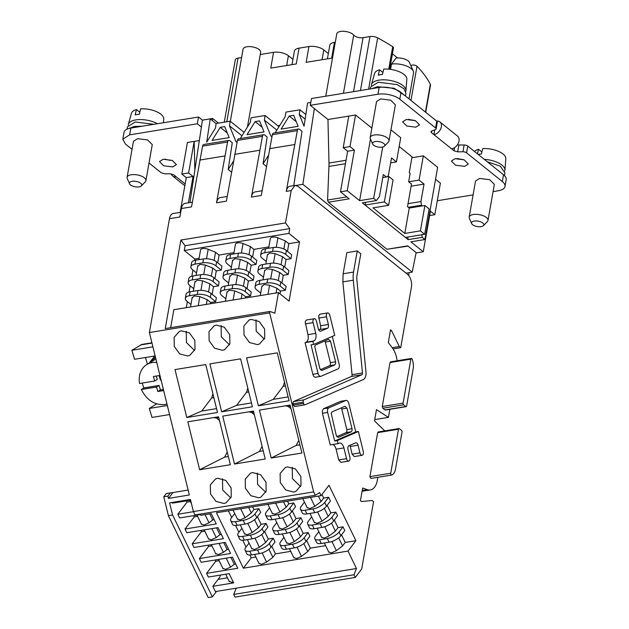 <?xml version="1.0" encoding="UTF-8"?>
<svg xmlns="http://www.w3.org/2000/svg" width="629" height="629" viewBox="0 0 629 629"><rect width="100%" height="100%" fill="white"/><g stroke="black" fill="none" stroke-linecap="round" stroke-linejoin="round"><path stroke-width="0.94" d="M155.143 355.92L134.575 359.277L131.878 350.29L141.91 344.417L151.911 342.781M169.555 414.566L152.006 417.436L149.309 408.441L156.668 403.889M147.43 364.167L145.433 357.508M152.91 346.846L131.878 350.29M167.33 405.493L149.309 408.441M150.111 361.785L154.844 355.967M149.191 363.075L155.497 357.382M155.89 358.97L146.754 364.584A22.298 17.989 -121.7 0 0 139.544 383.501L154.71 381.025L153.366 376.527L159.09 375.592L160.434 380.081L161.055 379.987M156.747 362.469A22.298 17.989 -121.7 0 0 152.187 362.563A22.298 17.989 -121.7 0 0 146.754 364.584M166.96 404.007L164.759 404.533C154.632 405.28 146.824 400.272 141.336 389.5L156.511 387.016L157.855 391.513L163.579 390.578L162.541 386.033M142.327 383.045A22.298 17.989 -121.7 0 0 143.899 387.912L141.336 389.5M143.899 387.912L159.074 385.435L160.419 389.933L163.249 389.469M156.259 376.048L157.274 379.436L154.71 381.025M156.511 387.016L159.074 385.435M160.419 389.933L157.855 391.513M187.411 142.484L199.346 140.534L194.18 141.376L188.614 172.959L181.844 174.06L187.411 142.484M132.027 149.332L125.478 144.072L122.804 139.174L129.653 134.842L197.325 123.779L201.39 127.042L202.436 120.155L210.243 118.881L206.713 142.13L215.44 128.104L216.14 123.512L230.198 121.208L229.499 125.8L235.93 141.619L237.094 142.264M171.269 173.856A7.642 5.37 -51.2 0 0 172.629 175.978A7.642 5.37 -51.2 0 0 176.222 176.78L173.793 174.831L170.16 173.777L164.877 173.848L161.236 172.794L149.026 162.99M127.089 177.362L133.45 141.273L137.554 138.679L147.595 139.937L152.273 144.591L145.904 180.68A9.553 4.191 -170 0 0 144.308 177.748A9.553 4.191 -170 0 0 131.194 174.76A9.553 4.191 -170 0 0 127.089 177.362A9.553 4.191 -170 0 0 127.262 178.589L129.566 183.817A6.243 2.736 10 0 1 133.183 181.207A6.243 2.736 10 0 1 140.699 183.267A6.243 2.736 10 0 1 141.368 185.901A6.243 2.736 10 0 1 136.32 186.955A6.243 2.736 10 0 1 130.502 184.934A6.243 2.736 10 0 1 129.566 183.817M172.731 166.929L163.697 165.797L159.491 161.606L163.186 159.263L172.22 160.395L176.427 164.594L172.731 166.929M202.436 120.155L198.52 117.01L197.325 123.779M198.52 117.01L130.848 128.072A15.929 6.982 10 0 0 123.999 132.412L122.804 139.174M141.368 185.901L145.323 181.773A9.553 4.191 -170 0 0 145.904 180.68M172.047 160.332A8.602 3.774 10 0 1 165.065 159.098M128.497 128.623L134.362 126.453L142.099 126.232M153.908 124.306L135.149 121.987L127.42 126.885L127.011 129.197M128.245 125.14A17.518 7.682 10 0 1 128.363 124.345A17.518 7.682 10 0 1 135.825 119.903A17.518 7.682 10 0 1 157.407 123.732M163.438 122.749L163.729 118.975A16.401 7.194 -170 0 0 140.621 108.872L139.316 114.258A16.959 7.438 -170 0 0 137.13 114.509A16.959 7.438 -170 0 0 135.149 114.934L136.462 109.548A16.401 7.194 -170 0 0 131.445 113.283L128.363 124.345M139.803 112.237L136.462 109.548M310.286 105.302L311.481 98.533L379.153 87.47A15.929 6.982 -170 0 1 401.003 92.439L436.77 121.169A3.184 1.4 -170 0 1 437.304 122.144L436.109 128.914A3.184 1.4 -170 0 0 435.575 127.931L399.816 99.209A15.929 6.982 -170 0 0 377.958 94.24L310.286 105.302L327.961 119.502L355.55 114.989L371.865 128.096M415.148 120.571L408.174 119.345M493.081 191.609L498.152 190.784A15.929 6.982 -170 0 0 505.001 186.451L506.196 179.682A15.929 6.982 -170 0 0 503.522 174.791L467.764 146.062A3.184 1.4 -170 0 0 464.123 145.008L457.346 144.937M463.935 159.758L456.953 158.532M399.163 146.494L412.05 156.841L409.267 172.637L410.147 173.345L408.653 181.805L411.484 184.077L407.506 206.627L409.275 208.05L404.801 233.422L420.416 230.867L424.661 234.279L405.398 237.424L365.095 205.054L384.358 201.909L388.604 205.313L372.981 207.869L404.801 233.422M411.893 157.722L423.341 155.85L437.658 167.353L424.937 239.531L410.879 241.827L423.254 251.765L416.484 252.874L407.757 245.868L386.937 249.273L408.064 246.112M435.559 179.257L440.394 183.141L434.828 214.717L430.409 211.163L423.254 251.765M437.297 200.737L473.094 194.88M505.001 186.451A15.929 6.982 -170 0 0 502.335 181.553L466.569 152.831A3.184 1.4 -170 0 0 462.936 151.77L457.653 151.848L454.012 150.795L451.583 148.845A7.642 5.37 -51.2 0 0 459.021 141.053A7.642 5.37 -51.2 0 0 457.558 136.116L439.883 121.916A7.642 5.37 -51.2 0 0 436.644 121.067M451.583 148.845L431.478 132.688L430.944 131.713L431.698 131.005L435.354 129.621A3.184 1.4 -170 0 0 436.109 128.914M390.963 129.849L400.72 137.68L396.443 161.928L391.49 157.95L388.408 175.428L387.401 176.765M370.19 137.609L376.551 101.521L380.663 98.918L390.703 100.184L395.374 104.839L389.013 140.927A9.553 4.191 -170 0 0 387.409 137.987A9.553 4.191 -170 0 0 374.302 135.007A9.553 4.191 -170 0 0 370.19 137.609A9.553 4.191 -170 0 0 370.363 138.836L372.675 144.065A6.243 2.736 10 0 1 376.291 141.454A6.243 2.736 10 0 1 383.808 143.514A6.243 2.736 10 0 1 384.468 146.14A6.243 2.736 10 0 1 379.429 147.202A6.243 2.736 10 0 1 373.602 145.181A6.243 2.736 10 0 1 372.675 144.065M415.84 127.176L406.798 126.036L402.591 121.845L406.295 119.51L415.329 120.642L419.535 124.833L415.84 127.176M464.619 166.363L455.585 165.223L451.378 161.032L455.074 158.697L464.108 159.829L468.314 164.02L464.619 166.363M469.171 217.115L475.54 181.026L479.644 178.432L489.684 179.69L494.355 184.344L487.994 220.433A9.553 4.191 -170 0 0 483.324 215.778A9.553 4.191 -170 0 0 473.283 214.513A9.553 4.191 -170 0 0 469.171 217.115A9.553 4.191 -170 0 0 469.352 218.342L471.656 223.57A6.243 2.736 10 0 1 474.227 221.07A6.243 2.736 10 0 1 481.507 222.218A6.243 2.736 10 0 1 483.457 225.654A6.243 2.736 10 0 1 481.154 226.637A6.243 2.736 10 0 1 471.656 223.57M390.554 69.387L391.482 64.127A14.333 6.282 10 0 1 411.154 68.6A14.333 6.282 10 0 1 413.292 71.156A14.333 6.282 10 0 1 413.552 73.003L408.999 98.855M439.883 121.916A7.642 5.37 -51.2 0 1 441.346 126.854A7.642 5.37 -51.2 0 1 433.908 134.645L434.749 129.849M384.468 146.14L388.423 142.02A9.553 4.191 -170 0 0 389.013 140.927M483.457 225.654L487.412 221.526A9.553 4.191 -170 0 0 487.994 220.433M424.661 234.279L429.135 208.899L424.889 205.494L420.416 230.867M409.275 208.05L424.889 205.494M388.604 205.313L393.078 179.941L388.832 176.529L384.358 201.909M365.095 205.054L365.583 202.318M382.794 177.52L388.832 176.529M391.482 64.127L396.042 58.127A8.814 3.868 -170 0 1 408.135 60.879A8.814 3.868 -170 0 1 409.448 62.452L413.292 71.156M371.896 88.658L377.471 86.7L394.202 88.288L404.84 95.522M496.289 168.981L503.829 175.043M405.501 96.048L405.964 93.375L403.975 88.768L397.166 84.608L378.257 82.234L370.528 87.132L370.198 88.933M504.945 172.881L500.314 166.205L487.349 161.795M371.346 85.387A17.518 7.682 10 0 1 371.472 84.593A17.518 7.682 10 0 1 378.925 80.15A17.518 7.682 10 0 1 397.009 82.336A17.518 7.682 10 0 1 405.941 90.67A17.518 7.682 10 0 1 405.784 91.457M484.322 159.365A17.518 7.682 10 0 1 504.93 170.184A17.518 7.682 10 0 1 504.772 170.962M405.941 90.67L406.829 79.223A16.401 7.194 -170 0 0 383.729 69.111L382.416 74.505A16.959 7.438 -170 0 0 380.231 74.757A16.959 7.438 -170 0 0 378.257 75.181L379.562 69.795A16.401 7.194 -170 0 0 374.554 73.53L371.472 84.593M504.93 170.184L505.818 158.728A16.401 7.194 -170 0 0 482.71 148.625L481.405 154.011A16.959 7.438 -170 0 0 479.212 154.262A16.959 7.438 -170 0 0 478.213 154.451M477.442 153.838L478.543 149.301A16.401 7.194 -170 0 0 474.478 151.455M382.912 72.484L379.562 69.795M481.893 151.99L478.543 149.301M189.927 202.577L201.39 127.042M180.13 212.39L186.263 177.614L193.032 176.505L188.614 172.959M193.032 176.505L188.386 202.829M194.18 141.376L194.856 170.113M186.263 177.614L181.844 174.06M268.292 155.654L263.079 163.76L267.144 136.996L264.699 135.031A3.184 1.785 80.7 0 0 263.685 134.708A3.184 1.785 80.7 0 0 262.45 136.328L251.388 197.081L261.279 195.462L272.341 134.716A3.184 1.785 -99.3 0 1 273.576 133.089L298.563 129A3.184 1.785 80.7 0 0 297.328 130.628L286.266 191.373L291.211 190.571L285.503 222.941L180.869 240.058L165.262 328.566L269.896 311.457L269.644 312.872L149.395 332.537L169.468 218.688A9.553 5.362 -99.3 0 1 173.227 213.522L180.704 212.295M293.782 185.594L302.022 131.288L299.577 129.322A3.184 1.785 80.7 0 0 298.563 129M314.351 108.565L302.856 184.313L296.086 185.421M275.156 132.829L285.196 116.695L285.896 112.104L299.954 109.808L299.255 114.392L304.059 126.209L307.589 102.959L310.797 102.433M240.278 138.529L250.318 122.396L251.018 117.804L265.076 115.508L264.377 120.1L270.808 135.911L271.972 136.564M233.414 161.362L228.201 169.46L232.266 142.697L229.821 140.731A3.184 1.785 80.7 0 0 228.807 140.409A3.184 1.785 80.7 0 0 227.572 142.036L216.51 202.782A9.553 5.362 80.7 0 1 220.268 197.608L227.226 196.476M255.13 121.609L246.993 134.692L264.054 131.901L259.565 120.886L255.13 121.609L262.159 127.255M289.23 116.035L281.084 129.118L298.146 126.327L293.664 115.311L289.23 116.035L296.259 121.68M220.252 127.317L212.115 140.393L229.176 137.609L224.687 126.586L220.252 127.317L227.281 132.963M216.124 123.606L210.243 118.881M302.856 184.313L412.192 272.129L416.139 252.591M412.192 272.129L406.027 273.143M218.475 123.127L212.641 118.449L202.396 120.123M212.641 118.449L212.28 120.516M216.51 202.782L226.401 201.162L237.463 140.416A3.184 1.785 -99.3 0 1 238.698 138.789L263.685 134.708M262.104 190.768L255.146 191.908A9.553 5.362 80.7 0 0 251.388 197.081M266.397 166.426L263.079 163.76M291.211 190.571L294.97 185.398L290.024 186.208A9.553 5.362 80.7 0 0 286.266 191.373M408.653 275.455L409.157 272.632M328.377 202.239L349.205 198.827L340.478 191.821L347.64 151.219L343.222 147.673L348.788 116.098L327.961 119.502L328.991 163.06A31.851 17.864 -99.3 0 1 328.959 166.402L327.575 200.053L328.377 202.239L386.937 249.273M305.136 119.117L299.255 114.392M305.836 114.533L299.954 109.808M276.846 130.117L264.377 120.1M278.985 126.681L265.076 115.508M241.968 135.817L229.499 125.8M244.107 132.389L230.198 121.208M169.468 218.688L179.878 216.989L181.372 208.529L191.523 206.87L202.585 146.125A3.184 1.785 -99.3 0 1 203.82 144.497L228.807 140.409M231.519 172.126L228.201 169.46M247.449 127.011L260.626 52.293A8.916 3.908 -170 0 0 256.262 47.953A8.916 3.908 -170 0 0 246.89 46.774A8.916 3.908 -170 0 0 243.061 49.204L230.34 121.326M292.941 59.354L288.404 55.706A10.827 4.749 -170 0 0 273.544 52.325L260.233 54.503M241.583 57.553L238.014 58.135A6.369 2.791 -170 0 0 235.277 59.865L224.294 122.175M393.062 348.93L400.728 347.672L411.405 287.115A9.553 5.362 -99.3 0 0 407.592 274.393L298.004 186.365L294.97 185.398M384.799 430.873L374.491 420.911L376.48 409.636L388.431 417.381L389.854 409.314M388.431 417.381L374.719 419.622M269.526 148.656L294.514 144.576M234.648 154.364L259.635 150.276M199.77 160.065L224.757 155.984M340.478 191.821L347.247 190.713L359.615 200.651L373.673 198.355L376.401 200.549L362.351 202.852L408.15 239.633L422.201 237.337L424.937 239.531M389.705 69.276L393.479 47.883A3.184 1.4 -170 0 0 392.693 46.727A172.008 75.401 -170 0 0 377.667 37.866A6.369 2.791 -170 0 0 369.97 36.561L363.067 37.685A6.369 2.791 -170 0 1 353.702 35.09A8.916 3.908 -170 0 0 340.596 31.45A8.916 3.908 -170 0 0 336.759 33.88L325.767 96.198M279.771 125.415L277.806 125.737M181.372 208.529A9.553 5.362 -99.3 0 1 185.13 203.356L192.348 202.176M273.544 52.325L270.761 68.113L296.267 63.946L299.05 48.158L308.941 46.538L306.158 62.326L331.664 58.159L334.447 42.363A10.827 4.749 -170 0 0 329.793 45.312L327.402 58.851M335.288 42.229L334.447 42.363M269.896 311.457L274.834 313.179L278.466 292.603L289.073 301.118L299.506 241.913L288.908 233.39L289.749 228.602L285.503 222.941M269.644 312.872L313.659 491.902L193.402 511.566L190.43 499.45L169.602 502.854L172.582 514.97L168.415 515.654L163.776 496.784L167.943 496.108L168.509 498.396L189.329 494.992L149.395 332.537M356.478 568.506L353.985 574.757L355.283 577.43L235.034 597.094L233.736 594.421L236.221 588.17L356.478 568.506L348.01 551.083L355.896 540.696L328.975 485.274L321.089 495.66L319.603 492.601L315.286 495.267L313.659 491.902M355.283 577.43L361.706 568.97L373.579 501.612L372.164 500.48L361.486 501.557L360.425 500.7L362.658 488.018L367.312 489.645L362.225 490.478M377.864 477.301L377.345 480.281A17.84 10.001 -99.3 0 1 370.324 489.936A17.84 10.001 -99.3 0 1 367.312 489.645M400.728 347.672L399.313 346.54L391.608 330.697L390.554 329.848L388.313 342.53L392.315 347.861A17.84 10.001 -99.3 0 1 397.127 360.771M378.579 432.084L377.667 432.65L369.915 476.633L370.906 478.433L391.568 475.052M369.915 476.633L390.735 473.228A1.274 0.715 80.7 0 0 390.923 474.502A1.274 0.715 80.7 0 0 391.647 475.052L370.906 478.433M390.035 362.54L382.275 406.523L382.786 408.221L385.31 410.053L406.13 406.649A1.274 0.715 80.7 0 0 406.633 405.957L413.151 369.019A11.464 6.432 80.7 0 0 412.16 359.175A1.274 0.715 80.7 0 0 411.358 358.444A1.274 0.715 80.7 0 0 410.855 359.135L390.035 362.54L390.53 361.848L411.358 358.444M322.339 410.713L322.449 413.284L330.233 444.931L338.04 443.657L337.286 440.583L334.683 441.008L327.654 412.435A3.821 2.146 80.7 0 1 327.544 409.864A3.821 2.146 80.7 0 1 328.755 407.875L345.832 400.484L340.619 401.341L323.55 408.732L322.339 410.713M337.286 440.583L358.373 431.455L355.77 431.879L348.741 403.307A3.821 2.146 80.7 0 0 346.115 400.398L340.619 401.341M349.826 445.348A3.184 1.785 -99.3 0 1 350.235 446.464L352.122 454.146L354.316 456.568L362.123 455.294A3.184 1.785 80.7 0 0 363.373 453.564A3.184 1.785 80.7 0 0 363.279 451.425L358.373 431.455M332.89 444.499A6.369 3.57 -99.3 0 1 336.09 449.192L338.732 459.948L340.926 462.362L348.733 461.088A3.184 1.785 80.7 0 0 349.983 459.367A3.184 1.785 80.7 0 0 349.889 457.22L348.002 449.538A3.184 1.785 80.7 0 1 347.908 447.392A3.184 1.785 80.7 0 1 348.922 445.741L355.613 442.84A3.184 1.785 80.7 0 1 355.857 442.769A3.184 1.785 80.7 0 1 358.043 445.19L350.235 446.464M292.831 403.873L294.443 406.554L304.853 404.848A1.911 1.069 80.7 0 0 304.994 404.809L363.216 379.601A8.279 4.647 80.7 0 0 365.85 375.301A8.279 4.647 80.7 0 0 365.952 371.786L356.91 280.322A12.745 7.147 80.7 0 1 357.075 274.92L360.802 253.786L357.264 250.94L346.854 252.646L343.127 273.78L342.876 281.894L352.051 374.656A1.911 1.069 -99.3 0 1 352.028 375.466A1.911 1.069 -99.3 0 1 351.422 376.464L293.381 401.593L292.831 403.873L303.241 402.167L303.54 403.401A1.911 1.069 80.7 0 0 304.853 404.848M320.263 331.271L320.759 331.184A3.184 1.785 80.7 0 1 320.515 331.255A3.184 1.785 80.7 0 1 318.329 328.841L316.442 321.16A3.184 1.785 80.7 0 0 314.256 318.738L306.449 320.019L305.191 321.741L307.927 334.636A6.369 3.57 -99.3 0 1 308.116 338.929A6.369 3.57 -99.3 0 1 306.095 342.231L305.089 342.671L312.872 374.31C313.541 376.504 314.508 377.439 315.782 377.133M315.499 377.219L320.704 376.362A3.821 2.146 80.7 0 1 318.077 373.461L311.048 344.889L313.651 344.464L334.738 335.336L329.832 315.365A3.184 1.785 80.7 0 0 327.646 312.943L319.839 314.217L318.581 315.947L320.562 325.767A3.184 1.785 -99.3 0 1 320.656 327.913A3.184 1.785 -99.3 0 1 319.642 329.565L318.746 329.958M392.197 347.703L399.313 346.54M217.713 478.292L215.621 478.897L210.369 484.841L210.511 493.899L215.959 501.399L223.908 503.483L226 502.87L231.244 496.926L231.11 487.868L225.662 480.367L217.713 478.292M287.469 466.883L285.377 467.496L280.125 473.433L280.267 482.49L285.715 489.999L293.664 492.075L295.756 491.461L301 485.517L300.866 476.46L295.418 468.959L287.469 466.883M216.337 325.107L214.245 325.72L208.993 331.664L209.127 340.721L214.575 348.222L222.532 350.298L224.624 349.693L229.868 343.748L229.734 334.691L224.286 327.19L216.337 325.107M251.215 319.406L249.123 320.019L243.871 325.956L244.005 335.013L249.454 342.522L257.41 344.598L259.502 343.984L264.746 338.04L264.612 328.983L259.164 321.482L251.215 319.406M181.459 330.815L179.367 331.42L174.115 337.364L174.249 346.422L179.697 353.93L187.654 356.006L189.746 355.393L194.99 349.449L194.856 340.391L189.408 332.89L181.459 330.815M252.591 472.583L250.499 473.197L245.247 479.141L245.389 488.198L250.837 495.699L258.786 497.775L260.878 497.169L266.122 491.225L265.988 482.168L260.54 474.659L252.591 472.583M246.592 357.87L258.377 405.799L289.088 400.783L277.303 352.853L246.592 357.87M259.431 410.1L271.217 458.03L301.928 453.014L290.142 405.084L259.431 410.1M222.729 416.107L234.515 464.037L265.226 459.013L253.448 411.083L222.729 416.107M187.851 421.807L199.637 469.737L230.348 464.713L218.57 416.783L187.851 421.807M209.889 363.877L221.675 411.806L252.386 406.782L240.608 358.852L209.889 363.877M175.011 369.577L186.797 417.507L217.508 412.482L205.73 364.553L175.011 369.577M278.466 292.603L173.832 309.712L170.663 327.685M180.869 240.058L185.115 245.711L184.273 250.507L194.872 259.022L194.628 260.422M192.938 270.022L191.845 276.21M190.155 285.81L189.062 291.998M187.371 301.598L186.294 307.675M289.749 228.602L185.115 245.711M343.222 147.673L349.983 146.565L355.55 114.989M359.615 200.651L370.473 139.08M347.247 190.713L354.402 150.119L349.983 146.565M373.673 198.355L382.723 147.013M386.292 176.946L383.32 174.555L379.444 196.555L376.401 200.549M422.35 205.911L421.454 205.196L420.935 201.555L424.017 184.077L419.063 180.098L423.341 155.85M422.201 237.337L421.831 234.743M354.402 150.119L347.64 151.219M434.828 214.717L429.631 215.566M459.209 159.231L458.376 158.563M397.575 57.97L392.425 53.835M425.723 112.292L430.503 85.182A6.369 2.791 -170 0 0 430.338 84.262A172.008 75.401 -170 0 0 416.996 66.249A3.184 1.4 -170 0 0 412.42 65.07A3.184 1.4 -170 0 0 411.358 65.471L410.934 65.809M328.338 53.559L323.801 49.919A10.827 4.749 -170 0 0 308.941 46.538M299.05 48.158A10.827 4.749 -170 0 0 294.396 51.098L292.005 64.638M288.908 233.39L184.273 250.507M299.506 241.913L288.774 243.667M268.842 246.922L253.896 249.367M233.972 252.63L219.018 255.075M199.094 258.33L194.872 259.022M217.72 262.773L219.073 255.122L215.535 252.284L208.175 249.257A5.095 2.233 -170 0 0 202.758 248.557A5.095 2.233 -170 0 0 200.572 249.949L198.85 259.675M214.937 278.561L216.29 270.91L221.235 270.1L221.927 266.153L216.628 261.892A9.553 4.191 -170 0 0 203.513 258.912L195.705 260.186A9.553 4.191 -170 0 0 191.601 262.788L190.901 266.735A9.553 4.191 -170 0 0 192.505 269.668L196.523 272.9M212.154 294.348L213.506 286.698L218.452 285.888L219.144 281.941L213.844 277.68A9.553 4.191 -170 0 0 200.73 274.7L192.922 275.974A9.553 4.191 -170 0 0 188.818 278.576L188.118 282.523A9.553 4.191 -170 0 0 189.722 285.464L193.74 288.687M210.503 303.713L210.723 302.486L215.668 301.676L216.36 297.729L211.061 293.468A9.553 4.191 -170 0 0 197.946 290.488L190.139 291.77A9.553 4.191 -170 0 0 186.035 294.364L185.335 298.311A9.553 4.191 -170 0 0 186.939 301.252L190.957 304.475M252.599 257.072L253.951 249.414L250.413 246.576L243.053 243.557A5.095 2.233 -170 0 0 237.636 242.857A5.095 2.233 -170 0 0 235.45 244.241L233.729 253.967M249.815 272.86L251.168 265.202L256.113 264.4L256.805 260.453L251.506 256.192A9.553 4.191 -170 0 0 238.391 253.204L230.584 254.486A9.553 4.191 -170 0 0 226.479 257.088L225.78 261.035A9.553 4.191 -170 0 0 227.383 263.968L231.401 267.191M247.032 288.648L248.384 280.998L253.33 280.188L254.022 276.241L248.722 271.98A9.553 4.191 -170 0 0 235.608 269L227.8 270.273A9.553 4.191 -170 0 0 223.696 272.876L222.996 276.823A9.553 4.191 -170 0 0 224.6 279.756L228.618 282.987M245.381 298.012L245.601 296.786L250.546 295.976L251.238 292.029L245.939 287.767A9.553 4.191 -170 0 0 232.824 284.788L225.017 286.061A9.553 4.191 -170 0 0 220.913 288.664L220.213 292.611A9.553 4.191 -170 0 0 221.817 295.544L225.835 298.775M287.477 251.364L288.829 243.714L285.291 240.876L277.932 237.848A5.095 2.233 -170 0 0 272.514 237.157A5.095 2.233 -170 0 0 270.328 238.54L268.607 248.266M284.693 267.152L286.046 259.502L290.991 258.692L291.683 254.745L286.384 250.484A9.553 4.191 -170 0 0 273.269 247.504L265.462 248.777A9.553 4.191 -170 0 0 261.357 251.38L260.658 255.327A9.553 4.191 -170 0 0 262.262 258.267L266.279 261.491M281.91 282.948L283.262 275.29L288.208 274.48L288.9 270.533L283.6 266.271A9.553 4.191 -170 0 0 270.486 263.292L262.678 264.573A9.553 4.191 -170 0 0 258.574 267.168L257.874 271.115A9.553 4.191 -170 0 0 259.478 274.055L263.496 277.279M279.991 293.829L280.479 291.078L285.424 290.268L286.116 286.321L280.817 282.067A9.553 4.191 -170 0 0 267.702 279.079L259.895 280.361A9.553 4.191 -170 0 0 255.791 282.956L255.091 286.903A9.553 4.191 -170 0 0 256.695 289.843L260.713 293.067M315.286 495.267L195.037 514.931L193.402 511.566M193.465 511.684L177.834 514.247L179.627 517.942L200.454 514.53L200.832 515.324L211.25 513.626L216.25 523.918L185.012 529.02L186.805 532.716L218.043 527.613L223.429 538.699L192.191 543.802L193.991 547.497L225.221 542.395L230.607 553.473L199.377 558.583L201.17 562.279L232.4 557.168L237.786 568.254L206.556 573.365L208.348 577.06L229.168 573.656L233.658 582.894L212.838 586.299L215.401 591.574L236.221 588.17M321.089 495.66L216.455 512.769L243.376 568.199L348.01 551.083M328.629 497.287L324.69 502.485L326.482 506.18L330.429 500.983L328.629 497.287L323.683 498.097L321.946 494.528M335.807 512.069L331.868 517.266L333.661 520.961L337.608 515.764L335.807 512.069L330.87 512.879L327.174 505.276M342.994 526.85L339.047 532.048L340.847 535.743L344.786 530.546L342.994 526.85L338.048 527.66L334.353 520.057M355.896 540.696L345.227 542.442L341.531 534.831M328.802 551.908L331.365 552.899L336.358 550.674L342.601 545.901L345.227 542.442M293.924 557.616L296.487 558.599L301.48 556.382L307.723 551.609L310.349 548.142L325.618 545.65M259.046 563.317L261.609 564.307L266.602 562.082L272.844 557.31L275.471 553.85L290.74 551.35M243.376 568.199L251.262 557.805L255.861 557.05M353.985 574.757L233.736 594.421M391.608 330.697L390.365 330.901M391.647 475.052A1.274 0.715 80.7 0 0 391.733 475.029A11.464 6.432 80.7 0 0 395.515 469.022L402.025 432.084A1.274 0.715 80.7 0 0 401.522 430.385L399.399 428.679A1.274 0.715 80.7 0 0 398.99 428.553A1.274 0.715 80.7 0 0 398.495 429.245L377.667 432.65M390.735 473.228L398.495 429.245M384.909 409.927L405.729 406.523L403.606 404.817A1.274 0.715 80.7 0 1 403.095 403.118L410.855 359.135M405.729 406.523A1.274 0.715 80.7 0 0 406.13 406.649M352.122 454.146L359.93 452.872A3.184 1.785 80.7 0 0 362.123 455.294M359.93 452.872L358.043 445.19M338.732 459.948L346.548 458.667A3.184 1.785 80.7 0 0 348.733 461.088M346.548 458.667L343.898 447.919A6.369 3.57 80.7 0 0 339.526 443.075A6.369 3.57 80.7 0 0 339.047 443.217L338.04 443.657M293.381 401.593L303.791 399.895A1.911 1.069 80.7 0 0 303.186 400.885A1.911 1.069 80.7 0 0 303.241 402.167M303.791 399.895L361.832 374.758A1.911 1.069 80.7 0 0 362.438 373.768A1.911 1.069 80.7 0 0 362.469 372.958L353.286 280.188L342.876 281.894M343.127 273.78L353.537 272.074A19.114 10.717 80.7 0 0 353.286 280.188M353.537 272.074L357.264 250.94M313.651 344.464L312.896 341.39L305.089 342.671M312.896 341.39L313.902 340.957A6.369 3.57 80.7 0 0 315.923 337.647A6.369 3.57 80.7 0 0 315.742 333.362L313.093 322.606L305.285 323.888M314.256 318.738A3.184 1.785 80.7 0 0 312.998 320.46A3.184 1.785 80.7 0 0 313.093 322.606M320.759 331.184L327.457 328.291A3.184 1.785 80.7 0 0 328.464 326.64A3.184 1.785 80.7 0 0 328.369 324.493L326.482 316.812L318.675 318.085M327.646 312.943A3.184 1.785 80.7 0 0 326.388 314.665A3.184 1.785 80.7 0 0 326.482 316.812M332.293 336.389L339.165 364.333A3.821 2.146 80.7 0 1 339.275 366.904A3.821 2.146 80.7 0 1 338.064 368.885L320.987 376.276A3.821 2.146 80.7 0 1 320.704 376.362M227.47 577.839L218.09 579.372L212.838 586.299M190.422 501.565L187.033 502.123L186.428 500.873M197.6 516.346L194.212 516.904L193.606 515.654M211.957 545.909L208.576 546.459L207.971 545.209M219.136 560.691L215.755 561.241L215.149 559.991M204.779 531.128L201.39 531.678L200.785 530.436M168.509 498.396L172.936 492.562L166.276 493.498L163.776 496.784M172.936 492.562L188.126 490.077M167.943 496.108L170.443 492.814M216.525 591.394L212.366 596.866L208.207 597.55L168.415 515.654M212.366 596.866L172.582 514.97M220.394 575.087A6.369 3.57 -99.3 0 1 220.378 575.197A6.369 3.57 -99.3 0 1 219.411 577.634L218.09 579.372M215.755 561.241L206.556 573.365M208.576 546.459L199.377 558.583M201.39 531.678L192.191 543.802M194.212 516.904L185.012 529.02M187.033 502.123L177.834 514.247M172.102 502.445L172.448 503.161L190.611 500.189M222.501 478.724L222.697 490.07L230.835 497.971M292.257 467.323L292.454 478.661L300.591 486.563M221.125 325.547L221.322 336.885L229.459 344.786M256.003 319.846L256.2 331.184L264.337 339.086M186.247 331.247L186.443 342.593L194.581 350.495M257.379 473.024L257.576 484.361L265.713 492.263M284.512 382.157L283.207 386.292L273.308 399.336L258.377 405.799M288.137 396.907L273.308 399.336M298.814 440.347L296.18 445.418L271.217 458.03M285.377 405.862L288.153 406.42L291.046 408.748M299.915 444.813L296.18 445.418M262.112 446.346L259.486 451.425L234.515 464.037M248.675 411.861L251.458 412.427L254.344 414.747M263.213 450.812L259.486 451.425M227.234 452.054L224.608 457.126L199.637 469.737M213.797 417.57L216.58 418.128L219.466 420.447M228.335 456.52L224.608 457.126M247.81 388.156L246.505 392.292L236.606 405.335L221.675 411.806M251.435 402.914L236.606 405.335M212.932 393.856L211.627 398L201.728 411.044L186.797 417.507M216.557 408.614L201.728 411.044M192.27 297.855L194.408 295.929L199.825 296.621L207.185 299.648L210.723 302.486M215.668 301.676L210.361 297.415A9.553 4.191 -170 0 0 197.254 294.435L189.447 295.716A9.553 4.191 -170 0 0 185.335 298.311M195.053 282.067L197.192 280.141L202.609 280.833L209.968 283.86L213.506 286.698M218.452 285.888L213.145 281.627A9.553 4.191 -170 0 0 200.038 278.647L192.23 279.921A9.553 4.191 -170 0 0 188.118 282.523M197.836 266.279L199.975 264.345L205.392 265.045L212.751 268.072L216.29 270.91M221.235 270.1L215.928 265.839A9.553 4.191 -170 0 0 202.821 262.859L195.014 264.133A9.553 4.191 -170 0 0 190.901 266.735M214.104 260.406L215.535 252.284M211.32 276.194L212.751 268.072M208.537 291.982L209.968 283.86M206.351 304.397L207.185 299.648M227.148 292.155L229.286 290.221L234.703 290.92L242.063 293.94L245.601 296.786M250.546 295.976L245.239 291.714A9.553 4.191 -170 0 0 232.132 288.735L224.325 290.008A9.553 4.191 -170 0 0 220.213 292.611M229.931 276.367L232.07 274.433L237.487 275.132L244.846 278.152L248.384 280.998M253.33 280.188L248.023 275.927A9.553 4.191 -170 0 0 234.916 272.947L227.108 274.22A9.553 4.191 -170 0 0 222.996 276.823M232.714 260.579L234.853 258.645L240.27 259.345L247.629 262.364L251.168 265.202M256.113 264.4L250.806 260.139A9.553 4.191 -170 0 0 237.699 257.151L229.892 258.433A9.553 4.191 -170 0 0 225.78 261.035M248.982 254.706L250.413 246.576M246.198 270.494L247.629 262.364M243.415 286.281L244.846 278.152M241.229 298.689L242.063 293.94M262.026 286.454L264.164 284.52L269.582 285.22L276.941 288.239L280.479 291.078M285.424 290.268L280.117 286.014A9.553 4.191 -170 0 0 267.011 283.026L259.203 284.308A9.553 4.191 -170 0 0 255.091 286.903M264.809 270.667L266.948 268.732L272.365 269.424L279.724 272.451L283.262 275.29M288.208 274.48L282.901 270.226A9.553 4.191 -170 0 0 269.794 267.239L261.986 268.52A9.553 4.191 -170 0 0 257.874 271.115M267.592 254.871L269.731 252.944L275.148 253.636L282.507 256.663L286.046 259.502M290.991 258.692L285.684 254.431A9.553 4.191 -170 0 0 272.577 251.451L264.77 252.724A9.553 4.191 -170 0 0 260.658 255.327M283.86 248.998L285.291 240.876M281.077 264.785L282.507 256.663M278.293 280.573L279.724 272.451M276.107 292.988L276.941 288.239M229.286 581.29L231.842 582.281L233.202 581.943M228.437 510.811L231.684 517.494M235.568 525.49L238.863 532.276M242.747 540.272L246.041 547.057M249.925 555.053L251.262 557.805M201.461 524.02L204.024 525.003L209.017 522.785L212.736 519.939L214.198 519.703M208.639 538.801L211.202 539.784L216.195 537.567L219.914 534.721L221.377 534.477M215.826 553.575L218.381 554.566L223.374 552.341L227.093 549.502L228.563 549.259M223.004 568.357L225.559 569.347L230.56 567.122L234.279 564.276L235.741 564.04M237.503 518.98L240.066 519.963L245.058 517.746L251.301 512.973L248.644 507.509M251.301 512.973L253.927 509.506L252.638 506.856M258.873 508.696L254.934 513.893L256.726 517.588L260.673 512.391L258.873 508.696L253.927 509.506M266.059 523.477L262.112 528.674L263.905 532.37L267.852 527.173L266.059 523.477L261.114 524.287L257.418 516.684M273.238 538.259L269.291 543.456L271.091 547.151L275.03 541.954L273.238 538.259L268.292 539.069L264.597 531.466M275.471 553.85L271.775 546.239M272.381 513.272L274.944 514.263L279.936 512.037L286.179 507.265L283.522 501.8M286.179 507.265L288.805 503.805L287.516 501.148M293.751 502.996L289.812 508.193L291.604 511.888L295.551 506.691L293.751 502.996L288.805 503.805M300.937 517.777L296.99 522.966L298.783 526.662L302.73 521.472L300.937 517.777L295.992 518.587L292.296 510.976M308.116 532.551L304.169 537.748L305.969 541.443L309.908 536.246L308.116 532.551L303.17 533.361L299.475 525.758M310.349 548.142L306.653 540.539M307.259 507.572L309.822 508.562L314.815 506.337L321.057 501.565L318.4 496.1M321.057 501.565L323.683 498.097M326.482 506.18A9.553 3.719 154.1 0 1 314.728 512.651L306.921 513.932A9.553 3.719 154.1 0 1 302.274 512.91L300.473 509.215A9.553 3.719 154.1 0 1 301.26 506.314L304.467 502.099M324.336 508.303L328.236 516.346L330.87 512.879M314.445 522.353L317 523.336L321.993 521.119L328.236 516.346M331.868 517.266A9.553 3.719 154.1 0 1 320.114 523.737L312.306 525.018A9.553 3.719 154.1 0 1 307.66 523.996A9.553 3.719 154.1 0 1 308.446 521.095L311.646 516.881M333.661 520.961A9.553 3.719 154.1 0 1 321.914 527.432L314.107 528.714A9.553 3.719 154.1 0 1 309.452 527.692L307.66 523.996M331.514 523.084L335.414 531.12L338.048 527.66M321.623 537.135L324.179 538.117L329.179 535.9L335.414 531.12M339.047 532.048A9.553 3.719 154.1 0 1 327.3 538.518L319.485 539.792A9.553 3.719 154.1 0 1 314.838 538.778A9.553 3.719 154.1 0 1 315.624 535.877L318.824 531.654M340.847 535.743A9.553 3.719 154.1 0 1 329.093 542.214L321.285 543.487A9.553 3.719 154.1 0 1 316.631 542.473L314.838 538.778M338.693 537.866L342.601 545.901M324.69 502.485A9.553 3.719 154.1 0 1 312.935 508.955L305.128 510.237A9.553 3.719 154.1 0 1 300.473 509.215M303.815 543.566L307.723 551.609M268.937 549.274L272.844 557.31M355.77 431.879L334.683 441.008M331.168 413.245L336.303 435.551L338.245 437.422L351.297 431.769L352.106 430.448L352.036 428.734L346.972 408.15L345.03 406.271L331.978 411.924L331.168 413.245M314.712 346.312L319.846 368.618L321.789 370.497L334.84 364.844L335.65 363.523L335.579 361.801L330.516 341.217L328.574 339.338L315.522 344.991L314.712 346.312M285.44 385.931L283.207 386.292M290.386 406.059L288.153 406.42M253.684 412.058L251.458 412.427M218.806 417.766L216.58 418.128M248.738 391.93L246.505 392.292M213.86 397.63L211.627 398M212.736 519.939L209.779 513.862M216.58 527.849L219.914 534.721M223.759 542.63L227.093 549.502M230.937 557.412L234.279 564.276M271.091 547.151A9.553 3.719 154.1 0 1 259.337 553.622L251.529 554.896A9.553 3.719 154.1 0 1 246.875 553.882L245.082 550.186A9.553 3.719 154.1 0 1 245.868 547.285L249.068 543.063M251.867 548.543L254.423 549.526L259.423 547.301L265.658 542.528L268.292 539.069M269.291 543.456A9.553 3.719 154.1 0 1 257.544 549.927L249.729 551.201A9.553 3.719 154.1 0 1 245.082 550.186M263.905 532.37A9.553 3.719 154.1 0 1 252.158 538.841L244.351 540.114A9.553 3.719 154.1 0 1 239.696 539.1L237.904 535.405A9.553 3.719 154.1 0 1 238.69 532.504L241.89 528.281M244.689 533.762L247.244 534.744L252.237 532.527L258.48 527.747L261.114 524.287M262.112 528.674A9.553 3.719 154.1 0 1 250.358 535.145L242.55 536.419A9.553 3.719 154.1 0 1 237.904 535.405M256.726 517.588A9.553 3.719 154.1 0 1 244.972 524.059L237.164 525.341A9.553 3.719 154.1 0 1 232.518 524.319L230.717 520.623A9.553 3.719 154.1 0 1 231.503 517.722L234.711 513.508M254.934 513.893A9.553 3.719 154.1 0 1 243.179 520.364L235.372 521.645A9.553 3.719 154.1 0 1 230.717 520.623M254.58 519.711L258.48 527.747M261.758 534.493L265.658 542.528M305.969 541.443A9.553 3.719 154.1 0 1 294.215 547.914L286.407 549.196A9.553 3.719 154.1 0 1 281.753 548.173L279.96 544.478A9.553 3.719 154.1 0 1 280.746 541.585L283.946 537.363M286.745 542.835L289.301 543.826L294.301 541.6L300.536 536.828L303.17 533.361M304.169 537.748A9.553 3.719 154.1 0 1 292.422 544.219L284.607 545.5A9.553 3.719 154.1 0 1 279.96 544.478M298.783 526.662A9.553 3.719 154.1 0 1 287.036 533.14L279.229 534.414A9.553 3.719 154.1 0 1 274.574 533.392L272.782 529.697A9.553 3.719 154.1 0 1 273.568 526.803L276.768 522.581M279.567 528.053L282.122 529.044L287.115 526.819L293.358 522.046L295.992 518.587M296.99 522.966A9.553 3.719 154.1 0 1 285.236 529.445L277.428 530.719A9.553 3.719 154.1 0 1 272.782 529.697M291.604 511.888A9.553 3.719 154.1 0 1 279.85 518.359L272.043 519.633A9.553 3.719 154.1 0 1 267.396 518.618L265.595 514.923A9.553 3.719 154.1 0 1 266.382 512.022L269.589 507.8M289.812 508.193A9.553 3.719 154.1 0 1 278.057 514.664L270.25 515.937A9.553 3.719 154.1 0 1 265.595 514.923M289.458 514.011L293.358 522.046M296.636 528.785L300.536 536.828M336.759 436.668L346.092 432.626A2.547 1.431 80.7 0 0 346.901 431.305A2.547 1.431 80.7 0 0 346.831 429.583L341.767 408.999A2.547 1.431 80.7 0 0 341.303 407.883M320.303 369.734L329.635 365.693A2.547 1.431 80.7 0 0 330.445 364.372A2.547 1.431 80.7 0 0 330.374 362.658L325.311 342.066A2.547 1.431 80.7 0 0 324.855 340.949M407.773 237.039L408.15 239.633M408.386 207.334L421.454 205.196M408.032 203.662L420.935 201.555M411.114 186.184L424.017 184.077M390.625 162.88L396.443 161.928M408.653 181.805L419.063 180.098M151.982 343.072L140.526 344.944M176.222 176.78L185.146 183.943M129.653 134.842L130.848 128.072M134.362 126.453L136.524 127.144M377.958 94.24L379.153 87.47M399.816 99.209L401.003 92.439M435.575 127.931L436.77 121.169M431.478 132.688L431.777 130.974M454.012 150.795L454.57 147.626M457.653 151.848L458.84 145.087M462.936 151.77L464.123 145.008M466.569 152.831L467.764 146.062M502.335 181.553L503.522 174.791M377.471 86.7L379.641 87.4M268.119 156.637L267.718 156.314M271.61 136.556L270.808 135.911M236.732 142.256L235.93 141.619M233.241 162.345L232.84 162.015M238.014 58.135L226.794 121.767M237.463 140.416L262.45 136.328M272.341 134.716L297.328 130.628M346.044 160.269L328.991 163.06M345.439 163.705L328.959 166.402M346.815 196.908L327.575 200.053M353.702 35.09L343.434 93.312M363.067 37.685L353.545 91.661M202.585 146.125L227.572 142.036M288.404 55.706L286.675 65.51M369.97 36.561L360.456 90.529M323.801 49.919L322.072 59.724M403.095 403.118L382.275 406.523M382.786 408.221L403.606 404.817M322.449 413.284L327.654 412.435M323.55 408.732L328.755 407.875M343.898 447.919L336.09 449.192M303.54 403.401L293.13 405.1M361.832 374.758L351.422 376.464M352.051 374.656L362.469 372.958M318.077 373.461L312.872 374.31M313.902 340.957L306.095 342.231M307.927 334.636L315.742 333.362M327.457 328.291L319.642 329.565M320.562 325.767L328.369 324.493M377.667 37.866L368.618 89.192M392.693 46.727L388.738 69.182M430.338 84.262L425.44 112.064M416.996 66.249L410.965 100.443M411.358 65.471L411.193 66.407M215.928 265.839L216.628 261.892M213.145 281.627L213.844 277.68M210.361 297.415L211.061 293.468M250.806 260.139L251.506 256.192M248.023 275.927L248.722 271.98M245.239 291.714L245.939 287.767M285.684 254.431L286.384 250.484M282.901 270.226L283.6 266.271M280.117 286.014L280.817 282.067M267.97 294.317L269.582 285.22M233.092 300.017L234.703 290.92M198.221 305.725L199.825 296.621M245.058 517.746L240.718 508.806M279.936 512.037L275.596 503.098M314.815 506.337L310.474 497.397M331.9 541.498L336.358 550.674M297.022 547.206L301.48 556.382M262.144 552.907L266.602 562.082M197.946 290.488L197.254 294.435M189.447 295.716L190.139 291.77M200.934 290.307L202.609 280.833M200.73 274.7L200.038 278.647M192.23 279.921L192.922 275.974M203.717 274.519L205.392 265.045M203.513 258.912L202.821 262.859M195.014 264.133L195.705 260.186M206.501 258.731L208.175 249.257M232.824 284.788L232.132 288.735M224.325 290.008L225.017 286.061M235.812 284.607L237.487 275.132M235.608 269L234.916 272.947M227.108 274.22L227.8 270.273M238.595 268.819L240.27 259.345M238.391 253.204L237.699 257.151M229.892 258.433L230.584 254.486M241.379 253.031L243.053 243.557M267.702 279.079L267.011 283.026M259.203 284.308L259.895 280.361M270.69 278.899L272.365 269.424M270.486 263.292L269.794 267.239M261.986 268.52L262.678 264.573M273.473 263.111L275.148 253.636M273.269 247.504L272.577 251.451M264.77 252.724L265.462 248.777M276.257 247.323L277.932 237.848M205.054 514.632L209.017 522.785M211.855 528.619L216.195 537.567M219.034 543.401L223.374 552.341M226.212 558.182L230.56 567.122M314.728 512.651L312.935 508.955M321.993 521.119L317.535 511.935M306.921 513.932L305.128 510.237M314.107 528.714L312.306 525.018M321.914 527.432L320.114 523.737M329.179 535.9L324.713 526.717M321.285 543.487L319.485 539.792M329.093 542.214L327.3 538.518M341.767 408.999L346.972 408.15M352.036 428.734L346.831 429.583M346.092 432.626L351.297 431.769M325.311 342.066L330.516 341.217M335.579 361.801L330.374 362.658M329.635 365.693L334.84 364.844M259.337 553.622L257.544 549.927M251.529 554.896L249.729 551.201M254.957 538.125L259.423 547.301M252.158 538.841L250.358 535.145M244.351 540.114L242.55 536.419M247.779 523.344L252.237 532.527M244.972 524.059L243.179 520.364M237.164 525.341L235.372 521.645M294.215 547.914L292.422 544.219M286.407 549.196L284.607 545.5M289.835 532.425L294.301 541.6M287.036 533.14L285.236 529.445M279.229 534.414L277.428 530.719M282.657 517.643L287.115 526.819M279.85 518.359L278.057 514.664M272.043 519.633L270.25 515.937M155.481 357.311L154.239 358.082M184.824 185.767L172.629 175.978M504.953 172.889L504.466 175.633M370.324 489.936L362.084 491.288M378.171 431.958L398.99 428.553M261.971 285.904L260.264 295.575M227.093 291.612L225.386 301.283M192.215 297.313L190.508 306.983M237.581 519.42L233.037 510.056M272.459 513.72L267.915 504.356M307.337 508.012L302.793 498.655M328.881 552.356L324.336 542.992M294.002 558.057L289.458 548.692M259.124 563.765L254.58 554.401M194.998 281.525L193.284 291.251M197.789 265.737L196.067 275.463M229.876 275.824L228.162 285.55M232.659 260.029L230.945 269.762M264.754 270.116L263.04 279.842M267.537 254.328L265.823 264.054M225.717 574.222L229.365 581.731M189.809 500.322L191.483 503.766M196.995 515.096L201.539 524.46M204.173 529.877L208.718 539.242M211.352 544.659L215.904 554.023M218.53 559.44L223.083 568.805M314.524 522.793L309.971 513.429M321.702 537.575L317.15 528.211M251.946 548.983L247.394 539.619M244.767 534.202L240.215 524.838M286.824 543.275L282.272 533.919M279.646 528.502L275.093 519.137"/></g></svg>
